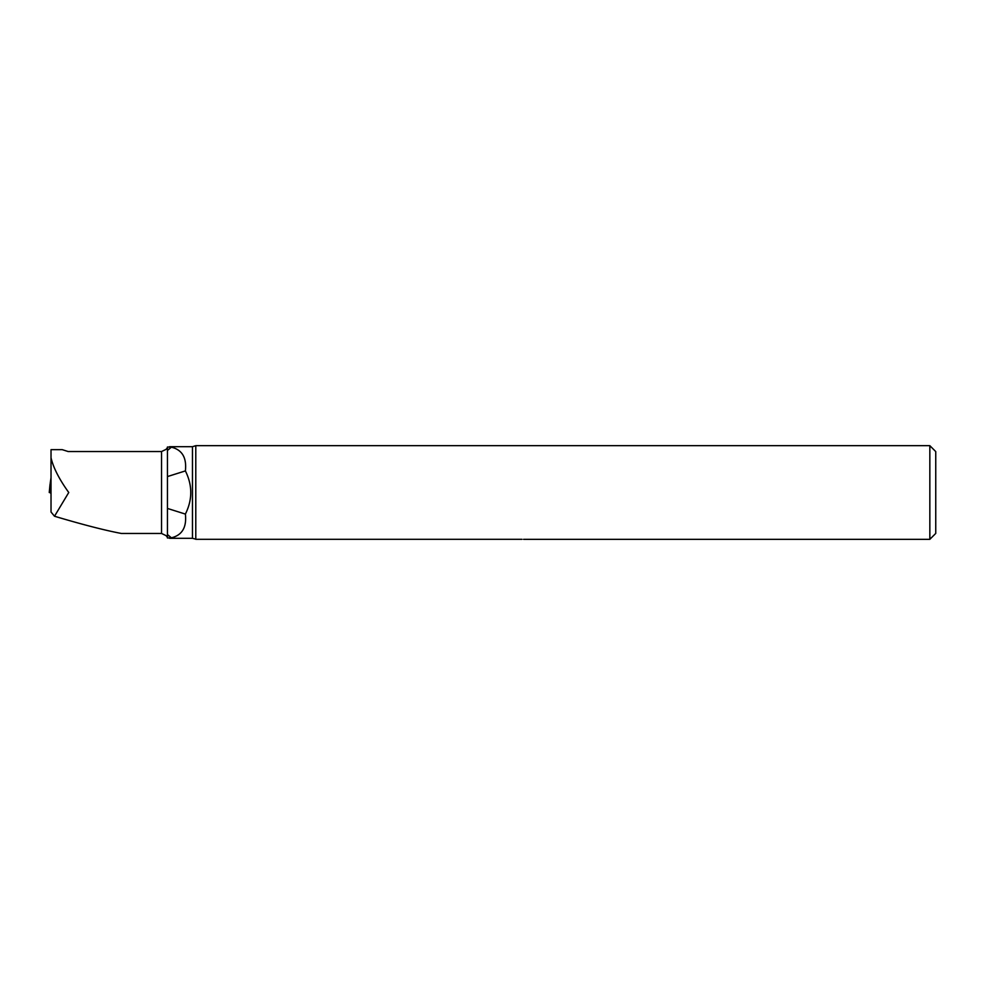 <?xml version="1.0" encoding="UTF-8"?>
<svg xmlns="http://www.w3.org/2000/svg" width="985" height="985" viewBox="0 0 985 985"><rect width="100%" height="100%" fill="white"/><g stroke="black" fill="none" stroke-linecap="round" stroke-linejoin="round"><path stroke-width="1.48" d="M167.45 537.391L166.009 535.594L161.54 533.464L121.401 533.464C105.001 530.373 82.703 524.636 54.507 516.238L51.023 512.015L51.023 449.665L62.252 449.665L68.162 451.536L161.54 451.536L166.009 449.406L167.45 447.609M51.023 457.791C53.35 467.752 59.26 479.313 68.753 492.5L54.507 516.238M171.39 537.81L167.45 537.995L167.45 534.535L171.39 537.81C182.151 535.2 186.818 527.295 185.389 514.084L167.45 508.432L167.45 534.535M171.39 447.19L167.45 450.465L167.45 447.005L171.39 447.19C182.151 449.8 186.818 457.705 185.389 470.916C192.543 485.31 192.543 499.69 185.389 514.084M185.389 470.916L167.45 476.568L167.45 508.432M167.45 450.465L167.45 476.568M169.568 538.303L192.469 538.303L192.469 446.697L195.793 445.676L195.793 539.312L522.05 539.312C524.279 539.324 524.279 539.324 522.05 539.312M935.75 492.5L935.75 533.414L929.84 539.324L929.84 445.676L935.75 451.586L935.75 492.5M523.589 539.324L929.84 539.324M51.023 494.642L51.023 479.67L50.26 482.921L51.023 477.725L51.023 493.522L51.023 474.339M51.023 496.206L51.023 493.522M50.703 493.19L49.742 492.5L49.915 490.604L51.023 490.592M50.26 482.921L49.25 492.5L50.432 492.5L49.742 492.5M49.915 490.604L50.37 483.253M51.023 487.575A2.364 1.33 -0 0 1 50.543 488.375L50.087 488.264M50.346 484.078L50.543 483.635A2.364 1.33 180 0 0 51.023 482.835M161.54 533.464L161.54 451.536M169.568 446.697L192.469 446.697M192.469 538.303L195.338 539.041M195.793 445.676L929.84 445.676M49.989 484.595L49.25 492.5M51.023 479.67L50.223 482.97"/></g></svg>
